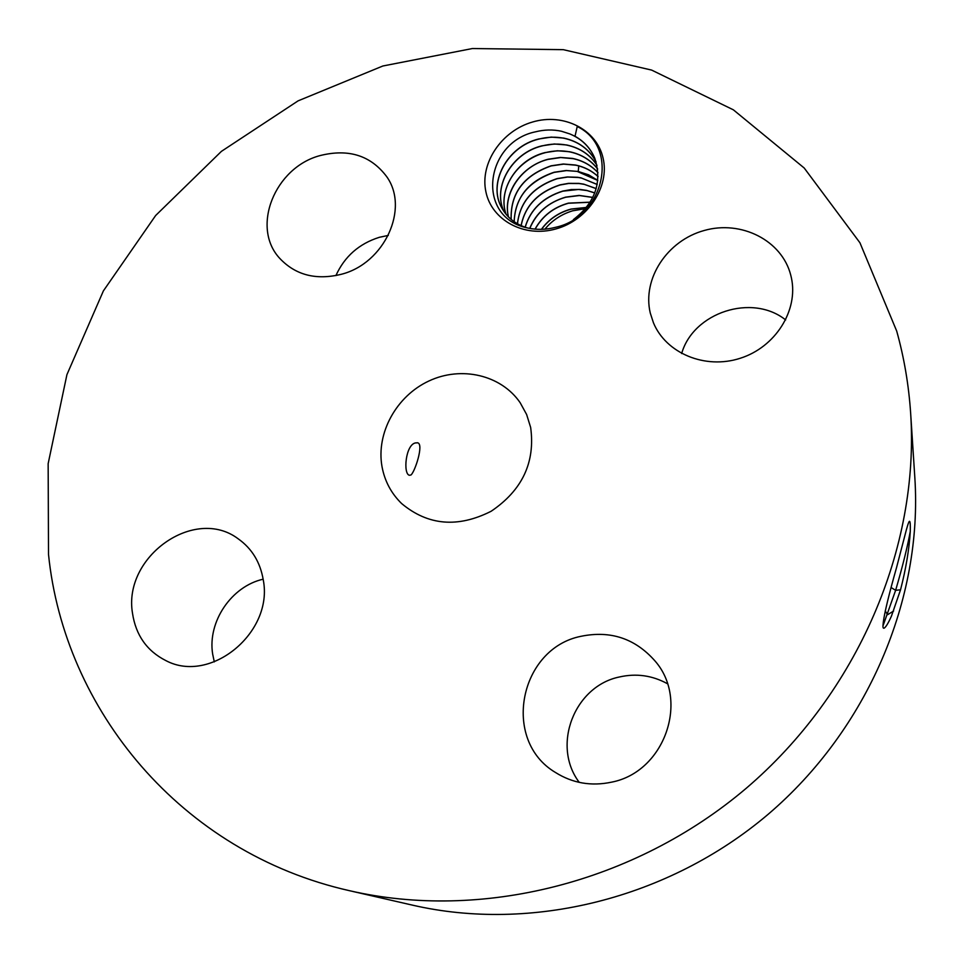 <?xml version="1.0" encoding="UTF-8"?>
<svg xmlns="http://www.w3.org/2000/svg" width="963" height="963" viewBox="0 0 963 963"><rect width="100%" height="100%" fill="white"/><g stroke="black" fill="none" stroke-linecap="round" stroke-linejoin="round"><path stroke-width="1.44" d="M896.697 331.067L859.935 242.772L804.201 168.007L733.373 109.83L651.65 70.094L563.295 49.667L472.412 48.535L382.841 66.002L298.109 100.85L221.406 151.372L155.645 215.519L103.402 290.874L66.929 374.643L48.15 463.672L48.511 554.387C64.184 709.25 180.418 852.737 349.846 890.775C480.693 920.905 634.099 883.444 746.132 788.36C857.937 692.987 919.472 547.562 910.673 413.572C908.795 385.2 904.137 357.694 896.697 331.067M555.964 228.917C587.791 220.226 609.976 186.629 603.055 158.028C596.603 129.295 563.451 112.755 532.563 122.012C501.591 130.848 479.791 163.132 485.858 191.601C491.467 220.178 524.221 238.03 555.964 228.917M611.445 782.185C664.506 772.133 689.64 700.426 655.057 661.015C635.255 638.529 610.638 630.284 581.183 636.266C519.526 648.219 500.977 740.126 555.434 772.458C572.552 783.196 591.222 786.434 611.445 782.185M381.998 466.586C384.67 481.067 391.219 493.393 401.643 503.565C427.969 525.521 457.798 528.097 491.13 511.269C522.259 490.239 535.428 462.3 530.649 427.44L526.617 414.487L520.164 402.715C501.085 374.848 461.313 365.735 428.932 380.975C396.455 396.01 375.991 433.025 381.998 466.586M650.278 313.071L653.444 322.798C665.987 353.265 705.109 369.708 740.186 358.284C775.359 347.222 798.58 310.471 791.381 277.801L790.719 275.021C781.848 240.329 741.197 219.925 704.29 230.47C667.263 240.497 642.068 278.752 650.278 313.071M341.227 274.311C384.562 263.525 409.732 208.393 386.596 176.506C370.731 155.5 348.642 148.507 320.342 155.512C274.828 167.237 250.621 227.388 279.812 258.445C295.593 275.129 316.057 280.414 341.227 274.311M263.26 579.907C260.275 562.26 251.933 548.573 238.234 538.847C194.707 505.84 122.807 556.674 132.509 613.311C135.831 635.231 146.942 651 165.853 660.594C210.668 684.5 273.721 632.282 263.26 579.907M349.846 890.775L412.633 905.184C531.01 932.401 668.25 899.057 768.185 814.265C867.88 729.196 922.759 599.07 914.85 477.865L910.673 413.572M909.048 521.729L909.457 521.32C908.699 521.549 907.11 526.58 904.654 536.403L896.505 567.737C888.909 594.556 884.515 612.697 883.312 622.146L883.143 623.88C882.698 627.455 883.107 628.839 884.383 628.008C886.104 626.732 888.452 622.784 891.437 616.151L900.537 589.813C905.942 568.772 909.192 549.283 910.276 531.359C907.447 547.02 902.56 566.665 895.626 590.307L882.963 625.974M909.457 521.32C910.204 521.188 910.468 524.534 910.276 531.359M667.395 683.694C652.288 675.424 636.326 673.173 619.486 676.965C574.454 686.053 551.293 745.494 579.269 782.389M785.664 319.945C752.103 293.113 693.288 312.457 681.66 353.529M388.306 235.417L379.374 237.295C359.091 243.687 344.598 256.447 335.894 275.599M263.152 579.196C231.493 586.286 207.454 621.665 212.642 653.985L214.304 661.906M569.879 133.941L561.429 131.245C552.991 129.403 544.36 129.596 535.548 131.811C484.75 142.103 475.108 218.071 528.23 228.099C537.222 230.025 546.478 229.724 556 227.208C604.126 216.591 620.124 147.327 577.222 126.502L575.019 136.277L569.879 133.941C581.64 138.865 589.946 147.002 594.821 158.353M417.701 442.824L415.535 442.908C405.495 444.593 402.967 474.085 409.419 475.277L411.008 474.964C415.077 471.473 423.973 444.124 417.701 442.824L417.292 442.715M891.437 616.151L900.513 589.91M585.48 208.658L572.612 210.825C561.357 214.268 552.124 220.383 544.902 229.158M575.019 136.277C584.18 141.429 590.776 148.759 594.785 158.269C602.381 182.224 595.254 202.675 573.394 219.612M526.845 227.786C515.518 224.174 507.212 217.626 501.928 208.14C487.314 183.5 506.947 146.472 538.69 138.985L551.257 137.107L563.716 138.082C578.522 141.344 589.296 149.241 596.049 161.748M501.964 208.201C487.41 183.548 507.044 146.593 538.75 139.117C547.369 136.866 555.916 136.602 564.366 138.335C578.859 141.693 589.416 149.53 596.061 161.82M586.407 207.514L571.179 209.152C558.853 212.522 548.97 219.251 541.531 229.338M586.491 207.418L571.131 209.043C558.745 212.426 548.838 219.191 541.399 229.338M503.866 211.318C492.418 186.822 512.015 153.081 541.928 145.979C550.487 143.74 558.961 143.487 567.351 145.22C580.304 148.17 590.187 154.899 597.012 165.383M503.83 211.258C492.334 186.762 511.931 152.961 541.868 145.846L554.339 143.993L566.701 144.968C579.955 147.845 590.054 154.622 597 165.311M590.163 202.17L568.387 203.133C553.46 207.346 542.338 216.001 535.031 229.134M590.114 202.254L568.447 203.241C553.556 207.43 542.458 216.073 535.139 229.146M506.032 214.219C497.69 190.205 515.939 160.339 545.046 152.732C553.556 150.517 561.971 150.276 570.289 151.998C581.736 154.562 590.861 160.243 597.662 169.031M505.996 214.171C497.402 190.096 516.806 159.352 544.998 152.599L557.372 150.77L569.651 151.745C581.387 154.249 590.716 159.978 597.65 168.958M592.775 197.463L579.461 195.537L565.666 197.246C548.441 202.278 536.487 212.667 529.806 228.424M529.71 228.4C536.138 212.847 548.103 202.423 565.618 197.138L579.076 195.417L592.823 197.379M508.428 216.88C502.59 193.575 520.935 166.226 548.079 159.256L560.37 157.438L572.552 158.426C582.784 160.568 591.27 165.323 598.011 172.69M508.476 216.928C502.614 193.539 521.681 165.756 548.128 159.377L560.719 157.547L573.19 158.666C583.145 160.869 591.414 165.564 598.023 172.75M594.749 192.949L587.033 190.566L578.486 189.47L562.849 191.168C542.976 197.535 530.432 209.573 525.208 227.256M525.124 227.232C530.444 209.392 543 197.331 562.801 191.059L571.24 189.555L579.75 189.434L586.419 190.337L594.785 192.865M511.136 219.383C510.342 193.286 523.667 175.422 551.113 165.805L563.307 164.011L575.405 164.998C584.156 166.804 591.703 170.632 598.071 176.494M511.184 219.432C510.426 193.358 523.752 175.531 551.161 165.925L563.656 164.119L576.043 165.239C584.541 167.093 591.884 170.872 598.071 176.566M596.181 188.64L584.336 184.378L579.22 183.548L568.712 183.464L559.997 185.004C538.028 192.311 525.088 205.865 521.152 225.667M521.079 225.631C525.1 205.673 538.052 192.094 559.936 184.884L568.447 183.367L578.715 183.379L583.722 184.138L596.205 188.567M514.134 221.683C515.301 197.343 528.615 180.863 554.098 172.257L566.208 170.487L578.221 171.474L588.622 174.833L597.806 180.406M514.182 221.731C514.928 197.969 528.254 181.513 554.146 172.377L566.557 170.595L577.138 171.378L597.794 180.478M597.18 184.499L581.616 178.095L578.197 177.481L567.64 177.048L557.096 178.733C533.141 186.954 519.936 201.977 517.492 223.813M517.432 223.777C519.948 201.785 533.153 186.738 557.035 178.624L567.339 176.951L577.644 177.288L580.99 177.854L597.192 184.427M893.592 611.06L887.561 614.719L885.226 610.903M891.16 587.574L895.626 590.307L900.537 589.813M578.787 165.913L578.221 171.474"/></g></svg>
